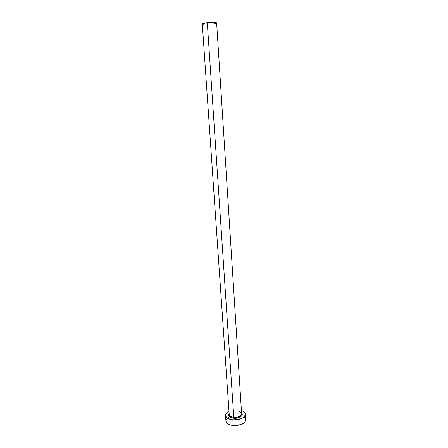 <?xml version="1.0" encoding="UTF-8"?>
<svg xmlns="http://www.w3.org/2000/svg" width="448" height="448" viewBox="0 0 448 448"><rect width="100%" height="100%" fill="white"/><g stroke="black" fill="none" stroke-linecap="round" stroke-linejoin="round"><path stroke-width="0.67" d="M240.699 412.289C245 414.45 239.831 418.925 233.671 418.225L233.794 417.334C238.269 417.39 240.873 416.276 241.612 413.986C241.618 413.011 240.929 412.227 239.54 411.639M229.191 414.204L229.219 414.618C229.482 416.091 231.011 416.993 233.794 417.334L207.29 22.702C204.109 23.055 202.434 23.43 202.278 23.834L207.29 22.702L233.794 417.334C238.459 417.368 241.069 416.186 241.612 413.795L216.63 22.882C215.79 22.316 212.677 22.254 207.29 22.702L214.004 22.417L216.636 22.887M225.546 415.509L225.938 421.098C226.358 423.483 228.794 424.956 233.234 425.522L232.848 419.832C228.396 419.278 225.96 417.827 225.546 415.486C225.512 413.868 226.66 412.474 228.99 411.292L225.915 413.902L225.602 415.884L226.8 417.715L227.926 418.482L232.848 419.832L233.234 425.522C240.699 425.583 244.86 423.674 245.717 419.787L245.37 414.193M241.556 412.922L242.2 413.946L242.06 415.313L240.901 416.601L238.896 417.609L233.671 418.225L231.269 417.726L229.516 416.78L227.388 418.158M241.399 410.463C243.863 411.331 245.185 412.563 245.37 414.165C244.502 417.995 240.33 419.882 232.848 419.832L238.694 419.446L242.077 418.264L244.412 416.55L245.364 414.579L245.263 413.588L243.97 411.802L241.399 410.463M229.516 416.78L228.682 415.526L229.158 413.745C227.909 416.046 229.415 417.536 233.671 418.225L233.794 417.334C230.849 416.959 229.326 415.99 229.219 414.417M227.007 418.527L225.966 420.498L225.999 421.506L227.198 423.366L229.734 424.782L233.234 425.522L237.149 425.466L242.435 423.942L244.77 422.206L245.717 419.759M245.616 419.199L244.322 417.379M216.597 22.977L214.015 23.705M203.986 24.254L202.328 23.923M241.584 413.381L241.612 413.795M229.219 414.618L202.278 23.834"/></g></svg>

